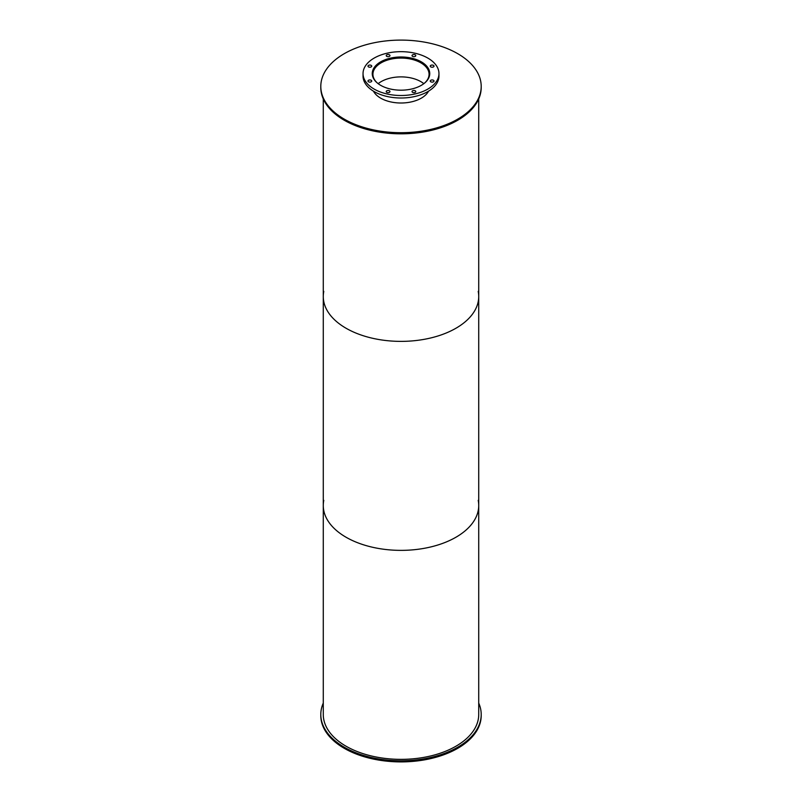 <?xml version="1.0" encoding="UTF-8"?>
<svg xmlns="http://www.w3.org/2000/svg" width="802" height="802" viewBox="0 0 802 802"><rect width="100%" height="100%" fill="white"/><g stroke="black" fill="none" stroke-linecap="round" stroke-linejoin="round"><path stroke-width="1.2" d="M377.582 83.207A28.07 16.21 180 0 1 372.93 74.285A28.07 16.21 180 0 1 401 58.075A28.07 16.21 180 0 1 429.07 74.285A28.07 16.21 180 0 1 424.418 83.207M423.837 83.669A28.07 16.21 0 0 0 378.163 83.669M372.629 76.27A28.581 16.501 180 0 1 372.419 74.285A28.581 16.501 180 0 1 401 57.784A28.581 16.501 180 0 1 429.581 74.285A28.581 16.501 180 0 1 429.371 76.27M380.669 85.323A28.752 16.601 180 0 1 372.248 73.584A28.752 16.601 180 0 1 401 56.982A28.752 16.601 180 0 1 429.752 73.584A28.752 16.601 180 0 1 412.007 88.922A28.752 16.601 180 0 1 380.669 85.323M429.671 74.837A28.752 16.601 0 0 0 429.581 74.285L429.581 75.388M372.419 75.388L372.419 74.285A28.752 16.601 0 0 0 372.328 74.837M430.804 81.794A1.875 1.083 180 0 1 430.263 81.032A1.875 1.083 180 0 1 432.138 79.949A1.875 1.083 180 0 1 434.012 81.032A1.875 1.083 180 0 1 432.849 82.035A1.875 1.083 180 0 1 430.804 81.794M430.804 66.907A1.875 1.083 180 0 1 430.263 66.135A1.875 1.083 180 0 1 432.138 65.052A1.875 1.083 180 0 1 434.012 66.135A1.875 1.083 180 0 1 432.849 67.137A1.875 1.083 180 0 1 430.804 66.907M412.569 56.371A1.875 1.083 180 0 1 412.017 55.609A1.875 1.083 180 0 1 413.892 54.526A1.875 1.083 180 0 1 415.777 55.609A1.875 1.083 180 0 1 414.614 56.611A1.875 1.083 180 0 1 412.569 56.371M386.775 56.371A1.875 1.083 180 0 1 386.223 55.609A1.875 1.083 180 0 1 388.108 54.526A1.875 1.083 180 0 1 389.983 55.609A1.875 1.083 180 0 1 388.82 56.611A1.875 1.083 180 0 1 386.775 56.371M368.539 66.907A1.875 1.083 180 0 1 367.988 66.135A1.875 1.083 180 0 1 369.862 65.052A1.875 1.083 180 0 1 371.737 66.135A1.875 1.083 180 0 1 370.584 67.137A1.875 1.083 180 0 1 368.539 66.907M368.539 81.794A1.875 1.083 180 0 1 367.988 81.032A1.875 1.083 180 0 1 369.862 79.949A1.875 1.083 180 0 1 371.737 81.032A1.875 1.083 180 0 1 370.584 82.035A1.875 1.083 180 0 1 368.539 81.794M386.775 92.33A1.875 1.083 180 0 1 386.223 91.558A1.875 1.083 180 0 1 388.108 90.476A1.875 1.083 180 0 1 389.983 91.558A1.875 1.083 180 0 1 388.82 92.561A1.875 1.083 180 0 1 386.775 92.33M412.569 92.33A1.875 1.083 180 0 1 412.017 91.558A1.875 1.083 180 0 1 413.892 90.476A1.875 1.083 180 0 1 415.777 91.558A1.875 1.083 180 0 1 414.614 92.561A1.875 1.083 180 0 1 412.569 92.33M374.153 89.082A37.965 21.925 180 0 1 363.035 73.584A37.965 21.925 180 0 1 401 51.669A37.965 21.925 180 0 1 438.965 73.584A37.965 21.925 180 0 1 415.526 93.834A37.965 21.925 180 0 1 374.153 89.082M438.965 73.584L438.965 76.09A37.965 21.925 180 0 1 415.526 96.34A37.965 21.925 180 0 1 374.153 91.588A37.965 21.925 180 0 1 363.035 76.09L363.035 73.584M478.724 703.073A80.2 46.305 180 0 1 481.2 714.482L481.2 715.595A80.2 46.305 180 0 1 401 761.9A80.2 46.305 180 0 1 320.8 715.595L320.8 714.482A80.2 46.305 180 0 1 323.276 703.073M481.2 714.482A80.2 46.305 180 0 1 401 760.787A80.2 46.305 180 0 1 320.8 714.482M428.529 91.187A28.752 16.601 180 0 1 380.669 98.145A28.752 16.601 180 0 1 373.471 91.187M344.289 119.147A80.2 46.305 180 0 1 320.8 86.405A80.2 46.305 180 0 1 401 40.1A80.2 46.305 180 0 1 481.2 86.405A80.2 46.305 180 0 1 431.687 129.182A80.2 46.305 180 0 1 344.289 119.147M481.2 86.405L481.2 87.518A80.2 46.305 180 0 1 431.687 130.295A80.2 46.305 180 0 1 344.289 120.26A80.2 46.305 180 0 1 320.8 87.518L320.8 86.405M478.213 500.348A77.724 44.872 180 0 1 478.724 505.491A77.724 44.872 180 0 1 430.744 546.954A77.724 44.872 180 0 1 346.043 537.23A77.724 44.872 180 0 1 323.276 505.491A77.724 44.872 180 0 1 323.787 500.348M323.276 505.491A77.724 44.872 180 0 0 346.043 537.23A77.724 44.872 180 0 0 430.744 546.954A77.724 44.872 180 0 0 478.724 505.491L478.724 714.482A77.724 44.872 180 0 1 430.744 755.945A77.724 44.872 180 0 1 346.043 746.211A77.724 44.872 180 0 1 323.276 714.482L323.276 296.509A77.724 44.872 180 0 1 323.787 291.367M478.213 291.367A77.724 44.872 180 0 1 478.724 296.509A77.724 44.872 180 0 1 430.744 337.963A77.724 44.872 180 0 1 346.043 328.239A77.724 44.872 180 0 1 323.276 296.509L323.276 98.927M478.724 505.491L478.724 296.509A77.724 44.872 180 0 1 430.744 337.963A77.724 44.872 180 0 1 346.043 328.239A77.724 44.872 180 0 1 323.276 296.509M478.724 296.509L478.724 98.927"/></g></svg>
